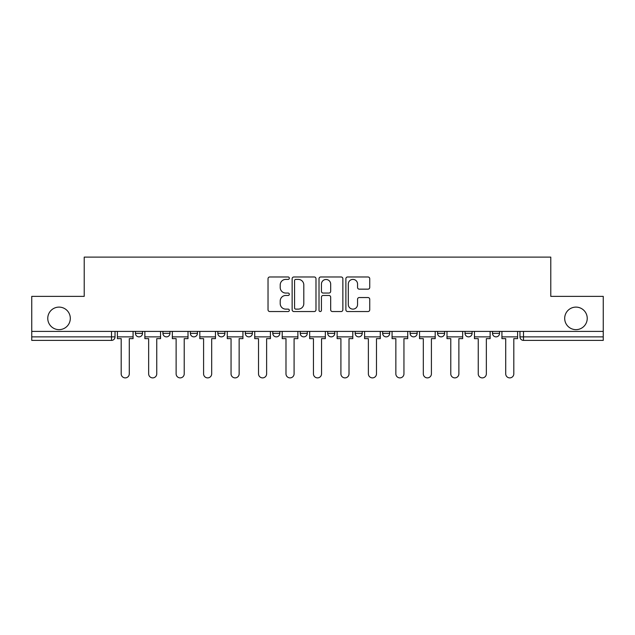 <?xml version="1.0" encoding="UTF-8"?>
<svg xmlns="http://www.w3.org/2000/svg" width="635" height="635" viewBox="0 0 635 635"><rect width="100%" height="100%" fill="white"/><g stroke="black" fill="none" stroke-linecap="round" stroke-linejoin="round"><path stroke-width="0.95" d="M289.33 278.186A1.206 1.206 0 0 0 288.123 276.979L269.756 276.979A1.73 1.73 0 0 0 268.034 278.709L268.034 309.816A1.73 1.73 0 0 0 269.756 311.539L288.123 311.539A1.206 1.206 0 0 0 289.33 310.332A1.206 1.206 0 0 0 288.123 309.126L285.742 309.126A5.532 5.532 0 0 1 280.218 303.594L280.218 300.998A5.532 5.532 0 0 1 285.742 295.465L288.123 295.465A1.206 1.206 0 0 0 289.33 294.259A1.206 1.206 0 0 0 288.123 293.052L285.742 293.052A5.532 5.532 0 0 1 280.218 287.52L280.218 284.924A5.532 5.532 0 0 1 285.742 279.4L288.123 279.4A1.206 1.206 0 0 0 289.33 278.186M564.69 318.381A11.271 11.271 0 0 0 575.961 329.644A11.271 11.271 0 0 0 587.232 318.381A11.271 11.271 0 0 0 575.961 307.11A11.271 11.271 0 0 0 564.69 318.381M47.768 318.381A11.271 11.271 0 0 0 59.039 329.644A11.271 11.271 0 0 0 70.31 318.381A11.271 11.271 0 0 0 59.039 307.11A11.271 11.271 0 0 0 47.768 318.381M437.578 331.406L437.578 333.343L444.619 333.343A3.524 3.524 0 0 1 441.095 336.867A3.524 3.524 0 0 1 437.578 333.343L437.578 331.406M355.179 331.406L355.179 333.343L362.22 333.343A3.524 3.524 0 0 1 358.696 336.867A3.524 3.524 0 0 1 355.179 333.343L355.179 331.406M300.244 331.406L300.244 333.343L307.284 333.343A3.524 3.524 0 0 1 303.768 336.867A3.524 3.524 0 0 1 300.244 333.343L300.244 331.406M272.78 331.406L272.78 333.343L279.821 333.343A3.524 3.524 0 0 1 276.304 336.867A3.524 3.524 0 0 1 272.78 333.343L272.78 331.406M217.845 331.406L217.845 333.343L224.893 333.343A3.524 3.524 0 0 1 221.369 336.867A3.524 3.524 0 0 1 217.845 333.343L217.845 331.406M368.006 289.163A1.73 1.73 0 0 0 369.737 287.433L369.737 278.709A1.73 1.73 0 0 0 368.006 276.979L347.615 276.979A1.73 1.73 0 0 0 345.884 278.709L345.884 309.816A1.73 1.73 0 0 0 347.615 311.539L368.006 311.539A1.73 1.73 0 0 0 369.737 309.816L369.737 299.268A1.73 1.73 0 0 0 368.006 297.545L359.275 297.545A1.73 1.73 0 0 0 357.553 299.268L357.553 304.498A4.62 4.62 0 0 1 352.925 309.126A4.62 4.62 0 0 1 348.305 304.498L348.305 284.02A4.62 4.62 0 0 1 352.925 279.4A4.62 4.62 0 0 1 357.553 284.02L357.553 287.433A1.73 1.73 0 0 0 359.275 289.163L368.006 289.163M31.75 331.406L31.75 296.37L84.217 296.37L84.217 257.111L550.783 257.111L550.783 296.37L603.25 296.37L603.25 331.406L31.75 331.406L31.75 336.867L115.03 336.867L115.03 331.406L115.03 336.867A3.524 3.524 0 0 1 111.506 340.392L31.75 340.392L31.75 336.867M315.984 278.709A1.73 1.73 0 0 0 314.262 276.979L293.87 276.979A1.73 1.73 0 0 0 292.14 278.709L292.14 309.816A1.73 1.73 0 0 0 293.87 311.539L314.262 311.539A1.73 1.73 0 0 0 315.984 309.816L315.984 278.709M320.738 276.979L341.13 276.979A1.73 1.73 0 0 1 342.86 278.709L342.86 309.816A1.73 1.73 0 0 1 341.13 311.539L332.407 311.539A1.73 1.73 0 0 1 330.676 309.816L330.676 297.196A1.73 1.73 0 0 0 328.946 295.465L323.159 295.465A1.73 1.73 0 0 0 321.429 297.196L321.429 310.332A1.206 1.206 0 0 1 320.223 311.539A1.206 1.206 0 0 1 319.016 310.332L319.016 278.709A1.73 1.73 0 0 1 320.738 276.979M519.97 331.406L519.97 336.867L603.25 336.867L603.25 340.392L523.494 340.392A3.524 3.524 0 0 1 519.97 336.867M603.25 331.406L603.25 336.867M499.547 331.406L499.547 333.343A3.524 3.524 0 0 1 496.03 336.867A3.524 3.524 0 0 1 492.506 333.343A3.524 3.524 0 0 0 496.03 336.867M492.506 331.406L492.506 333.343L499.547 333.343M472.083 331.406L472.083 333.343A3.524 3.524 0 0 1 468.559 336.867A3.524 3.524 0 0 1 465.042 333.343A3.524 3.524 0 0 0 468.559 336.867M465.042 331.406L465.042 333.343L472.083 333.343M444.619 331.406L444.619 333.343A3.524 3.524 0 0 1 441.095 336.867M417.155 331.406L417.155 333.343A3.524 3.524 0 0 1 413.631 336.867A3.524 3.524 0 0 1 410.107 333.343L417.155 333.343M410.107 331.406L410.107 333.343M389.684 331.406L389.684 333.343A3.524 3.524 0 0 1 386.167 336.867A3.524 3.524 0 0 1 382.643 333.343L389.684 333.343L389.684 331.406M382.643 331.406L382.643 333.343M362.22 331.406L362.22 333.343M334.756 331.406L334.756 333.343A3.524 3.524 0 0 1 331.232 336.867A3.524 3.524 0 0 1 327.716 333.343L334.756 333.343L334.756 331.406M327.716 331.406L327.716 333.343M307.284 331.406L307.284 333.343L307.284 331.406M279.821 333.343L279.821 331.406L279.821 333.343A3.524 3.524 0 0 1 276.304 336.867M252.357 331.406L252.357 333.343A3.524 3.524 0 0 1 248.833 336.867A3.524 3.524 0 0 1 245.316 333.343A3.524 3.524 0 0 0 248.833 336.867A3.524 3.524 0 0 0 252.357 333.343L252.357 331.406M245.316 331.406L245.316 333.343L252.357 333.343M224.893 331.406L224.893 333.343M197.421 331.406L197.421 333.343A3.524 3.524 0 0 1 193.905 336.867A3.524 3.524 0 0 1 190.381 333.343A3.524 3.524 0 0 0 193.905 336.867A3.524 3.524 0 0 0 197.421 333.343L190.381 333.343L190.381 331.406M162.917 331.406L162.917 333.343L169.958 333.343L169.958 331.406L169.958 333.343A3.524 3.524 0 0 1 166.441 336.867A3.524 3.524 0 0 1 162.917 333.343A3.524 3.524 0 0 0 166.441 336.867M135.453 331.406L135.453 333.343L142.494 333.343L142.494 331.406L142.494 333.343A3.524 3.524 0 0 1 138.97 336.867A3.524 3.524 0 0 1 135.453 333.343A3.524 3.524 0 0 0 138.97 336.867M111.506 331.406L111.506 340.392A3.524 3.524 0 0 0 115.03 336.867M295.767 279.4A1.206 1.206 0 0 0 294.561 280.606L294.561 307.911A1.206 1.206 0 0 0 295.767 309.126L298.275 309.126A5.532 5.532 0 0 0 303.808 303.594L303.808 284.924A5.532 5.532 0 0 0 298.275 279.4L295.767 279.4M330.676 284.107A4.62 4.62 0 0 0 326.057 279.487A4.62 4.62 0 0 0 321.429 284.107L321.429 291.322A1.73 1.73 0 0 0 323.159 293.052L328.946 293.052A1.73 1.73 0 0 0 330.676 291.322L330.676 284.107M117.404 336.867L117.404 338.63L121.19 338.63L121.19 373.84A4.048 4.048 0 0 0 125.238 377.888A4.048 4.048 0 0 0 129.286 373.84L129.286 338.63L133.072 338.63L133.072 336.867L117.404 336.867L117.404 331.406M133.072 336.867L133.072 331.406M144.867 336.867L144.867 338.63L148.653 338.63L148.653 373.84A4.048 4.048 0 0 0 152.702 377.888A4.048 4.048 0 0 0 156.758 373.84L156.758 338.63L160.544 338.63L160.544 336.867L144.867 336.867L144.867 331.406M160.544 336.867L160.544 331.406M172.339 336.867L172.339 338.63L176.125 338.63L176.125 373.84A4.048 4.048 0 0 0 180.173 377.888A4.048 4.048 0 0 0 184.221 373.84L184.221 338.63L188.008 338.63L188.008 336.867L172.339 336.867L172.339 331.406M188.008 336.867L188.008 331.406M199.803 336.867L199.803 338.63L203.589 338.63L203.589 373.84A4.048 4.048 0 0 0 207.637 377.888A4.048 4.048 0 0 0 211.685 373.84L211.685 338.63L215.471 338.63L215.471 336.867L199.803 336.867L199.803 331.406M215.471 336.867L215.471 331.406M227.266 336.867L227.266 338.63L231.053 338.63L231.053 373.84A4.048 4.048 0 0 0 235.101 377.888A4.048 4.048 0 0 0 239.149 373.84L239.149 338.63L242.935 338.63L242.935 336.867L227.266 336.867L227.266 331.406M242.935 336.867L242.935 331.406M254.73 336.867L254.73 338.63L258.516 338.63L258.516 373.84A4.048 4.048 0 0 0 262.565 377.888A4.048 4.048 0 0 0 266.621 373.84L266.621 338.63L270.407 338.63L270.407 336.867L254.73 336.867L254.73 331.406M270.407 336.867L270.407 331.406M282.202 336.867L282.202 338.63L285.988 338.63L285.988 373.84A4.048 4.048 0 0 0 290.036 377.888A4.048 4.048 0 0 0 294.084 373.84L294.084 338.63L297.871 338.63L297.871 336.867L282.202 336.867L282.202 331.406M297.871 336.867L297.871 331.406M309.666 336.867L309.666 338.63L313.452 338.63L313.452 373.84A4.048 4.048 0 0 0 317.5 377.888A4.048 4.048 0 0 0 321.548 373.84L321.548 338.63L325.334 338.63L325.334 336.867L309.666 336.867L309.666 331.406M325.334 336.867L325.334 331.406M337.129 336.867L337.129 338.63L340.916 338.63L340.916 373.84A4.048 4.048 0 0 0 344.964 377.888A4.048 4.048 0 0 0 349.012 373.84L349.012 338.63L352.798 338.63L352.798 336.867L337.129 336.867L337.129 331.406M352.798 336.867L352.798 331.406M364.593 336.867L364.593 338.63L368.379 338.63L368.379 373.84A4.048 4.048 0 0 0 372.435 377.888A4.048 4.048 0 0 0 376.484 373.84L376.484 338.63L380.27 338.63L380.27 336.867L364.593 336.867L364.593 331.406M380.27 336.867L380.27 331.406M392.065 336.867L392.065 338.63L395.851 338.63L395.851 373.84A4.048 4.048 0 0 0 399.899 377.888A4.048 4.048 0 0 0 403.947 373.84L403.947 338.63L407.733 338.63L407.733 336.867L392.065 336.867L392.065 331.406M407.733 336.867L407.733 331.406M419.529 336.867L419.529 338.63L423.315 338.63L423.315 373.84A4.048 4.048 0 0 0 427.363 377.888A4.048 4.048 0 0 0 431.411 373.84L431.411 338.63L435.197 338.63L435.197 336.867L419.529 336.867L419.529 331.406M435.197 336.867L435.197 331.406M446.992 336.867L446.992 338.63L450.779 338.63L450.779 373.84A4.048 4.048 0 0 0 454.827 377.888A4.048 4.048 0 0 0 458.875 373.84L458.875 338.63L462.661 338.63L462.661 336.867L446.992 336.867L446.992 331.406M462.661 336.867L462.661 331.406M474.456 336.867L474.456 338.63L478.242 338.63L478.242 373.84A4.048 4.048 0 0 0 482.298 377.888A4.048 4.048 0 0 0 486.346 373.84L486.346 338.63L490.133 338.63L490.133 336.867L474.456 336.867L474.456 331.406M490.133 336.867L490.133 331.406M501.928 336.867L501.928 338.63L505.714 338.63L505.714 373.84A4.048 4.048 0 0 0 509.762 377.888A4.048 4.048 0 0 0 513.81 373.84L513.81 338.63L517.596 338.63L517.596 336.867L501.928 336.867L501.928 331.406M517.596 336.867L517.596 331.406M523.494 331.406L523.494 340.392"/></g></svg>
